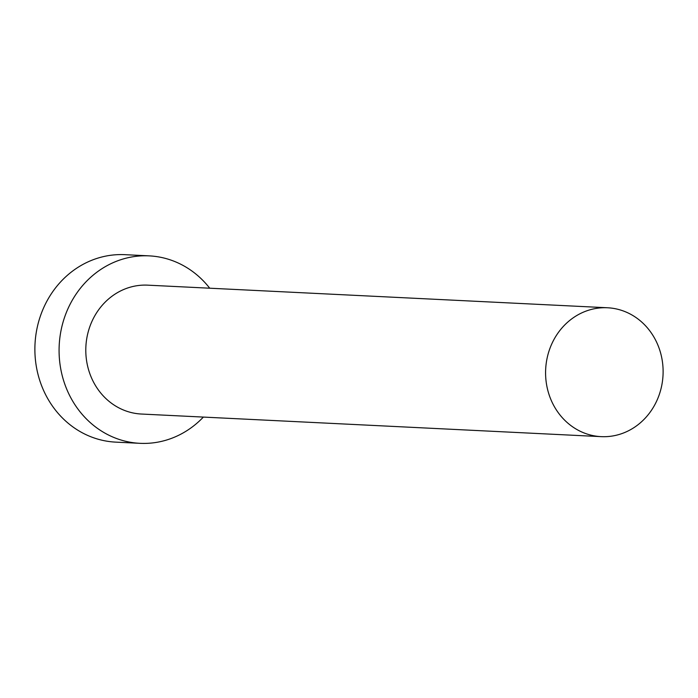 <?xml version="1.0" encoding="UTF-8"?>
<svg xmlns="http://www.w3.org/2000/svg" width="698" height="698" viewBox="0 0 698 698"><rect width="100%" height="100%" fill="white"/><g stroke="black" fill="none" stroke-linecap="round" stroke-linejoin="round"><path stroke-width="1.05" d="M573.128 427.167A64.513 58.754 92.8 0 0 601.179 436.643A64.513 58.754 92.8 0 0 660.369 391.133A64.513 58.754 92.8 0 0 635.573 317.25A64.513 58.754 92.8 0 0 607.513 307.766A64.513 58.754 92.8 0 0 548.331 353.275A64.513 58.754 92.8 0 0 573.128 427.167M607.513 307.766L147.723 285.159A64.513 58.754 92.8 0 0 88.541 330.669A64.513 58.754 92.8 0 0 113.338 404.552A64.513 58.754 92.8 0 0 141.389 414.036L601.179 436.643M209.714 288.204A93.837 85.461 92.8 0 0 189.969 269.655A93.837 85.461 92.8 0 0 149.171 255.869A93.837 85.461 92.8 0 0 63.073 322.066A93.837 85.461 92.8 0 0 99.142 429.532A93.837 85.461 92.8 0 0 139.949 443.326A93.837 85.461 92.8 0 0 203.371 417.081M149.171 255.869L124.968 254.674A93.837 85.461 92.8 0 0 38.879 320.871A93.837 85.461 92.8 0 0 74.948 428.345A93.837 85.461 92.8 0 0 115.746 442.131L139.949 443.326"/></g></svg>
